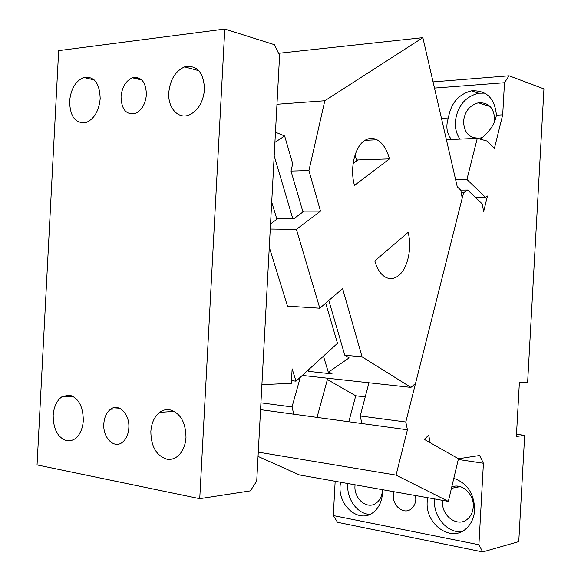 <?xml version="1.0" encoding="UTF-8"?>
<svg xmlns="http://www.w3.org/2000/svg" width="581" height="581" viewBox="0 0 581 581"><rect width="100%" height="100%" fill="white"/><g stroke="black" fill="none" stroke-linecap="round" stroke-linejoin="round"><path stroke-width="0.87" d="M482.753 137.269L480.567 137.958C469.84 138.91 464.154 133.361 463.515 121.313C464.764 111.349 469.731 105.176 478.41 102.786C488.657 102.314 494.075 107.921 494.663 119.606L494.424 121.799M433.056 81.899L509.05 75.791L543.947 88.908L527.635 382.175L519.37 382.654L516.378 436.484L524.672 435.358L518.76 541.615L482.688 551.95L478.911 544.738L483.421 463.268L479.623 455.489L458.453 458.758L424.268 439.345L428.691 435.205L430.216 442.722M459.956 139.113C456.572 134.167 455.032 128.386 455.33 121.763C457.276 106.279 465.025 96.766 478.577 93.207L484.823 93.134M335.164 481.286L333.305 515.565L337.517 522.297L482.688 551.95M258.051 456.412L299.462 474.946L448.336 501.381L396.053 475.12L407.434 429.78L293.804 414.202L292.018 406.947L300.333 377.229M509.05 75.791L504.482 82.727L502.703 114.827L494.395 148.482L487.365 141.125L477.277 138.343L466.921 179.449L485.534 197.395L487.459 196.044L483.624 211.666L482.303 203.975L467.64 190.038L463.558 192.79L461.263 192.812M407.434 429.78L405.807 422.002L463.558 192.79M448.336 501.381L458.453 458.758M451.422 139.491C446.992 133.833 445.809 127.203 447.878 119.613L448.358 117.958C450.907 103.178 458.649 94.144 471.583 90.847C486.493 90.12 494.78 98.233 496.428 115.191L496.058 116.89C494.024 125.307 488.744 132.729 480.218 139.157M434.479 88.08L504.482 82.727M483.421 463.268L458.286 459.469M333.305 515.565L478.911 544.738M453.797 478.366C467.284 483.101 474.234 493.625 474.655 509.936C474.096 517.765 471.264 523.989 466.165 528.608C451.016 542.995 425.002 524.142 427.238 501.41L427.66 497.714M382.451 489.681L382.458 493.349C381.826 501.766 378.71 508.143 373.118 512.493C359.196 523.663 338.222 506.109 340.103 485.731L340.495 482.237M415.568 495.564L415.807 499.348C415.495 503.495 413.962 506.69 411.188 508.941C403.962 515.064 392.415 506.066 393.417 495.324L394.041 491.744M516.502 434.29L524.672 435.358M457.639 487.132L457.4 486.152M502.703 114.827L496.428 115.191M448.358 117.958L441.466 118.357M477.277 138.343L446.397 139.709M466.921 179.449L455.62 179.674M485.534 197.395L475.469 197.482M260.927 402.829L292.018 406.947M260.564 409.649L293.804 414.202M396.053 475.12L258.276 452.141M467.64 190.038L460.733 190.132M405.807 422.002L360.213 415.967L368.942 382.777M360.213 415.967L361.912 423.542M461.358 531.746C446.956 533.002 433.208 516.371 434.53 499.936L434.595 498.941M369.995 514.338C357.656 514.316 346.646 499.268 347.765 484.474L347.83 483.537M382.4 490.647C381.986 496.116 379.938 500.256 376.256 503.052C367.294 510.103 353.785 498.897 354.984 485.76L355.056 484.823M451.727 487.074C461.583 482.47 474.365 494.003 473.254 506.835C472.883 511.941 471.017 515.986 467.64 518.964C457.893 528.035 441.168 516.008 442.591 501.367L442.671 500.379M365.224 396.91L355.725 395.777L348.825 421.748M327.735 378.231L317.03 417.39M328.802 300.464L344.794 355.216L362.057 356.836L342.594 288.612L319.79 308.213L287.486 306.136L269.286 247.252M270.535 223.917L277.994 218.463L294.117 218.536L304.066 211.128L320.494 211.121L308.932 170.574L291.016 171.068L302.955 211.956M319.79 308.213L296.412 229.364L270.259 229.052M296.412 229.364L320.494 211.121M291.016 171.068L292.708 163.726L284.646 135.998L274.922 142.352M344.794 355.216L349.123 357.881L328.309 372.247L323.457 356.117M307.436 370.743L308.518 371.361L308.133 370.112M328.309 372.247L329.55 372.377L332.143 373.895L308.518 371.361M276.963 104.275L324.815 100.753L308.932 170.574M278.575 53.299L422.845 37.649L324.815 100.753M302.309 375.428L410.934 387.404L415.517 383.453L462.207 198.143L460.798 190.19L457.283 186.879L422.845 37.649M355.725 395.777L327.379 379.516M410.934 387.404L362.057 356.836M354.998 155.083L356.807 160.755M408.102 232.342L374.825 260.927C377.018 268.691 380.41 274.014 384.992 276.905C389.299 279.374 393.577 279.127 397.818 276.171C407.47 269.599 412.394 248.298 408.102 232.342M389.466 158.896L354.468 185.397C349.421 167.902 355.209 145.018 365.783 139.883C369.501 137.937 373.234 137.908 376.967 139.781C382.763 143.035 386.931 149.404 389.466 158.896L357.896 159.957L353.132 163.443M168.795 92.59C167.655 107.95 178.425 119.809 189.5 114.835C198.23 110.448 203.234 101.98 204.512 89.438C203.728 72.226 197.082 64.709 184.576 66.888C175.375 71.085 170.117 79.655 168.795 92.59M37.053 464.923L199.741 498.687L224.782 29.05L58.659 50.627L37.053 464.923M83.315 420.448C83.076 406.221 78.391 397.745 69.262 395.022L61.935 396.758C56.756 400.52 53.837 406.765 53.176 415.48C53.314 429.337 57.875 437.791 66.866 440.841L71.005 440.732L74.949 438.902C79.88 435.089 82.669 428.938 83.315 420.448M186 437.377C185.673 421.98 180.175 412.757 169.507 409.699C165.984 409.22 162.702 410.113 159.652 412.365C154.408 416.606 151.474 423.012 150.849 431.581C151.053 446.535 156.398 455.736 166.885 459.179C170.77 459.84 174.394 458.837 177.75 456.15C182.652 451.88 185.404 445.627 186 437.377M69.589 101.341C70.119 117.18 75.791 124.181 86.62 122.33C94.449 118.575 98.973 110.68 100.193 98.639C99.649 83.047 94.144 75.988 83.671 77.469C75.523 81.079 70.824 89.038 69.589 101.341M128.822 427.95C129.919 414.13 118.677 402.836 110.572 409.235C106.57 412.321 104.319 417.18 103.825 423.832C102.692 437.595 114.043 449.186 122.351 442.337C126.186 439.236 128.343 434.435 128.822 427.95M121.03 96.802C122.01 87.121 125.816 80.781 132.446 77.781C141.263 76.358 145.918 81.957 146.419 94.565C145.453 104.057 141.771 110.354 135.373 113.455C126.302 115.14 121.523 109.591 121.03 96.802M139.912 79.597L137.537 77.52M199.741 498.687L250.389 490.872L256.722 481.126L279.592 55.377L274.341 44.672L224.782 29.05M325.694 303.137L337.488 343.306L296.012 381.172L292.127 368.833L291.342 383.329L261.9 384.651M296.012 381.172L291.488 380.657M275.467 132.236L284.646 135.998M292.759 218.529L274.188 155.933M276.905 219.255L271.712 202.101M357.896 159.957L356.611 160M478.41 102.786L490.255 106.621M471.583 90.847L478.577 93.207M451.437 488.323L460.225 486.638M376.967 139.781L365.013 140.333M198.934 70.715L184.576 66.888M94.216 79.931L83.671 77.469M139.12 78.827L133.55 77.469M141.902 80.084L132.446 77.781M174.351 411.384L159.652 412.365M72.872 396.235L61.935 396.758M120.303 408.646L110.572 409.235"/></g></svg>
